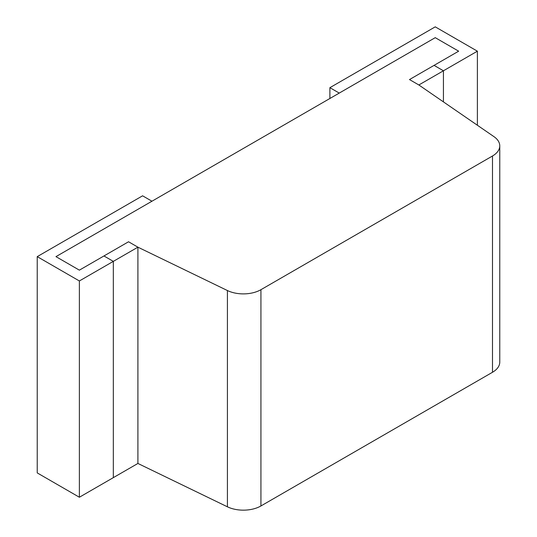 <?xml version="1.0" encoding="UTF-8"?>
<svg xmlns="http://www.w3.org/2000/svg" width="537" height="537" viewBox="0 0 537 537"><rect width="100%" height="100%" fill="white"/><g stroke="black" fill="none" stroke-linecap="round" stroke-linejoin="round"><path stroke-width="0.81" d="M458.652 51.183L435.245 37.664L55.962 256.639L79.375 270.151L55.962 256.639L151.958 201.221L142.587 195.81L37.234 256.639L79.375 280.965L113.327 261.371L113.327 477.641L137.908 463.451L227.413 506.807A24.83 14.338 0 0 0 260.928 505.961L492.489 372.275A24.83 14.338 0 0 0 499.766 362.139L499.766 145.863A24.83 14.338 0 0 0 493.953 136.646L418.853 84.974L409.489 79.563L418.853 84.974L443.434 70.783L434.071 65.373L409.489 79.563L458.652 51.183L434.071 65.373L443.434 70.783L477.386 51.183L435.245 26.85L329.886 87.679L339.25 93.082L435.245 37.664L458.652 51.183M37.234 256.639L37.234 472.909L79.375 497.242L113.327 477.641L113.327 261.371L137.908 247.174L137.908 463.451L137.908 247.174L128.544 241.771L137.908 247.174L227.413 290.537A24.83 14.338 0 0 0 260.928 289.691L492.489 155.999A24.83 14.338 0 0 0 499.766 145.863M128.544 241.771L79.375 270.151L103.956 255.961L113.327 261.371L103.956 255.961L128.544 241.771M443.434 101.889L443.434 70.783L443.434 101.889M79.375 497.242L79.375 280.965M477.386 125.242L477.386 51.183M329.886 98.493L329.886 87.679M227.413 290.537L227.413 506.807M260.928 289.691L260.928 505.961M492.489 155.999L492.489 372.275"/></g></svg>
